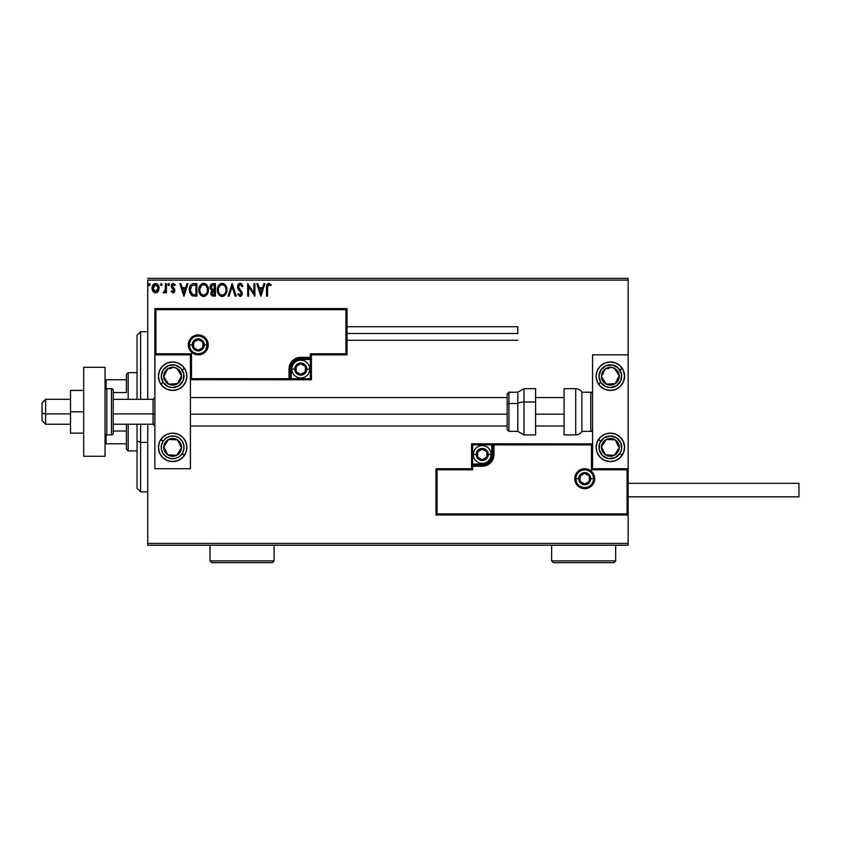 <?xml version="1.0" encoding="UTF-8"?>
<svg xmlns="http://www.w3.org/2000/svg" width="841" height="841" viewBox="0 0 841 841"><rect width="100%" height="100%" fill="white"/><g stroke="black" fill="none" stroke-linecap="round" stroke-linejoin="round"><path stroke-width="1.26" d="M147.743 280.116L628.143 280.116L628.143 354.849L592.558 354.849L592.558 468.721L628.143 468.721L628.143 280.116L147.743 280.116L147.743 399.328L147.743 280.116M628.143 514.976L628.143 543.444L147.743 543.444L147.743 424.232L147.743 545.231L628.143 545.231L147.743 545.231L147.743 543.444L628.143 543.444L628.143 545.231L628.143 354.849L592.558 354.849L592.558 468.721L628.143 468.721L627.071 469.783L591.486 469.783L591.486 444.878L493.982 444.878L493.982 454.487L493.089 458.976L490.545 462.792L486.739 465.336L482.24 466.229L472.631 466.229L472.631 469.783L437.047 469.783L437.047 513.914L627.071 513.914L627.071 469.783L627.071 513.914L437.047 513.914L437.047 469.783L435.974 468.721L435.974 514.976L628.143 514.976L627.071 513.914L628.143 514.976L628.143 468.721L627.071 469.783L591.486 469.783L591.896 444.469L492.921 444.878L492.921 454.487A10.681 10.681 0 0 1 482.24 465.157L472.631 465.157L471.57 466.229L471.57 468.721L435.974 468.721L435.974 514.976L437.047 513.914L435.974 514.976L628.143 514.976M158.15 291.428L159.023 287.391L157.109 283.943L154.019 283.953L152.253 286.592L152.557 290.692L154.786 292.836L157.656 292.037L159.075 288.2C159.096 285.614 157.929 284.058 155.564 283.512C153.199 284.058 152.021 285.614 152.053 288.2L152.978 291.438L155.564 292.931L158.15 291.428M165.467 283.669L166.423 283.669L165.467 283.669L165.246 290.166L163.07 292.626L164.363 292.794L165.467 291.438L165.467 292.773L166.423 292.773L166.423 283.669L166.423 292.773L166.423 283.669L165.467 283.669L165.309 289.861L163.07 292.626L163.795 292.931L165.467 291.438L165.467 292.773L166.423 292.773L165.467 292.773M173.057 292.931L174.455 292.142L174.865 290.187L172.394 286.97L172.237 285.583L173.341 284.636L174.655 285.593L175.201 284.752L173.235 283.512L171.701 284.395L171.228 286.508L173.866 291.007L173.004 291.816L171.774 290.86L171.207 291.638L173.057 292.931L174.886 290.544L172.174 286.098L173.341 284.636L174.655 285.593L175.201 284.752L173.235 283.512L171.207 286.14L173.929 290.597L173.004 291.816L171.774 290.86L171.207 291.638L173.267 292.92M194.029 283.669L191.643 284.184L190.034 286.024L189.53 292.142L191.874 295.58L196.92 296.127L196.92 283.669L194.029 283.669C190.707 284.132 189.109 286.15 189.257 289.746L192.074 295.685L196.92 296.127L196.92 283.669L196.92 296.127L195.028 296.127M212.952 283.669L215.443 283.669L212.006 283.827L210.418 285.341L210.229 288.568L211.974 290.397L210.849 293.646L211.953 295.717L215.443 296.127L215.443 283.669L215.443 296.127L215.443 283.669L212.952 283.669C211.007 283.974 210.029 285.152 210.008 287.212L211.974 290.397L210.807 293.046C210.828 295.002 211.785 296.032 213.677 296.127L213.383 296.127M229.099 296.127L228.058 296.127L232.053 283.669L228.058 296.127L229.099 296.127L232.127 286.676L235.154 296.127L236.195 296.127L232.211 283.669L236.195 296.127L232.211 283.669L228.058 296.127L229.099 296.127L232.127 286.676L235.154 296.127L236.195 296.127L235.154 296.127M253.919 283.669L253.919 292.941L247.696 283.669L247.696 296.127L248.652 296.127L248.652 286.844L254.886 296.127L254.886 283.669L253.919 283.669L254.886 283.669L253.919 283.669L253.919 292.941L247.696 283.669L247.696 296.127L248.652 296.127L248.652 286.844L254.886 296.127L254.886 283.669L254.676 296.127M267.501 287.843L267.995 285.057L269.152 284.679L270.686 285.751L271.17 284.794L268.815 283.354L266.944 284.573L266.534 296.127L267.501 296.127L267.501 287.843L268.826 284.636L270.686 285.751L271.17 284.794L268.815 283.354C266.912 284.006 266.155 285.456 266.534 287.717L266.534 296.127L267.501 296.127L267.543 286.392M263.895 283.669L264.947 283.669L260.952 296.127L264.947 283.669L263.895 283.669L262.623 287.664L259.123 287.664L257.84 283.669L256.799 283.669L260.794 296.127L264.947 283.669L263.895 283.669L262.623 287.664L259.123 287.664L257.84 283.669L256.799 283.669L260.794 296.127L256.799 283.669L257.84 283.669M240.106 283.354L238.15 284.5L237.477 286.728L238.098 288.936L241.272 293.162L240.337 295.138L238.381 293.572L237.635 294.339L240.042 296.452L241.735 295.475L242.24 293.046L238.749 287.969L238.581 285.887L240.179 284.636L242.124 286.707L242.902 286.077L241.535 283.89L240.106 283.354L237.477 286.728L241.314 293.593L240.053 295.17L238.381 293.572L237.635 294.339L240.042 296.452L242.271 293.541L238.434 286.739L240.179 284.636L242.124 286.707L242.902 286.077L240.106 283.354M226.944 289.851L225.094 284.71L223.233 283.512L221.025 283.512L219.175 284.731L217.619 287.685L217.619 292.142L220.069 295.832L222.77 296.41L225.819 294.14L226.944 289.851C226.986 286.297 225.377 284.142 222.129 283.354C218.891 284.163 217.293 286.35 217.356 289.903C217.293 293.498 218.912 295.685 222.213 296.452C225.43 295.601 227.007 293.404 226.944 289.851M208.421 289.851L206.571 284.71L204.71 283.512L202.502 283.512L200.652 284.731L199.096 287.685L199.096 292.142L201.546 295.832L204.247 296.41L207.296 294.14L208.421 289.851C208.463 286.297 206.854 284.142 203.606 283.354C200.368 284.163 198.77 286.35 198.833 289.903C198.77 293.498 200.389 295.685 203.69 296.452C206.907 295.601 208.484 293.404 208.421 289.851M186.933 283.669L187.974 283.669L183.99 296.127L187.974 283.669L186.933 283.669L185.651 287.664L182.161 287.664L180.878 283.669L179.837 283.669L183.822 296.127L187.974 283.669L186.933 283.669L185.651 287.664L182.161 287.664L180.878 283.669L179.837 283.669L183.822 296.127L179.837 283.669L180.878 283.669M167.853 284.552L168.652 283.512L169.451 284.552L168.652 285.593L167.853 284.552L168.652 283.512L169.451 284.552L168.999 283.617L167.874 284.731L168.473 285.562L169.251 285.236L169.451 284.552L168.652 285.593L169.451 284.552L168.652 285.593L167.853 284.552L168.652 285.593L167.853 284.552L168.778 283.522M160.526 284.731L161.314 283.512L160.515 284.552L161.314 285.593L160.515 284.552L161.314 283.512L162.113 284.552L161.493 283.543L160.557 284.91L161.914 285.236L162.113 284.552L161.314 285.593L162.113 284.552L161.314 285.593L160.515 284.552L161.314 285.593L160.515 284.552L161.398 283.522M149.635 285.52L148.542 284.552L149.33 285.593L148.542 284.552L149.33 285.593L148.542 284.552L149.33 283.512L150.129 284.552L149.33 285.593L149.929 283.869L148.731 283.869L148.994 285.498L150.119 284.731M628.143 278.339L147.743 278.339L628.143 278.339L628.143 280.116L628.143 278.339M267.501 296.127L266.534 296.127M266.597 286.056L266.555 286.886M270.939 284.521L270.686 285.751L268.584 284.657M270.686 285.751L269.456 284.815L270.686 285.751M260.868 293.131L259.533 288.947L262.213 288.947L260.868 293.131L259.533 288.947L262.213 288.947L260.868 293.131M248.652 296.127L247.696 296.127L247.916 283.669M240.368 283.375L241.104 283.606M242.902 286.077L242.124 286.707L241.819 286.024M238.466 286.318L238.907 288.242M238.434 286.739L238.518 287.37M239.78 289.367L239.307 288.799M239.895 289.493L241.682 291.491M242.24 294.045L241.735 295.475M240.841 296.263L239.832 296.431M237.635 294.339L238.381 293.572L238.844 294.361M239.075 294.665L240.2 295.159M241.241 294.15L241.272 293.162M241.314 293.593L240.452 291.659M240.726 291.985L239.548 290.744M237.835 288.421L237.646 287.874M238.161 284.479L238.676 283.901M238.981 283.669L239.79 283.375M226.87 290.965L223.727 296.106M221.646 296.41L221.088 296.295M219.207 295.107L218.523 294.234M218.492 294.182L217.987 293.225M217.882 292.962L217.619 292.142M218.082 286.392L217.672 287.485M218.502 285.614L219.175 284.731M220.615 283.669L221.551 283.396M222.686 283.396L223.243 283.512M224.368 284.069L225.083 284.7M225.115 284.721L225.787 285.593M226.313 286.592L226.534 287.17M226.671 287.633L226.303 286.581M225.777 285.593L225.094 284.71M225.64 292.1L225.851 291.291M222.686 295.117L222.161 295.17C219.554 294.518 218.271 292.763 218.313 289.914L218.366 290.807L218.313 289.914C218.25 287.033 219.533 285.278 222.161 284.636C224.757 285.278 226.029 287.023 225.977 289.851L225.935 288.957L225.977 289.851C226.04 292.71 224.768 294.476 222.161 295.17L222.392 295.159M218.944 292.826L219.385 293.583M218.975 292.899L218.534 291.701M221.719 295.138L220.689 294.77M218.534 288.095L220.153 285.383M219.48 286.077L218.881 287.075M218.366 289.01L218.523 288.116M225.43 287.117L225.693 287.801M223.454 284.92L224.515 285.73M213.078 296.095L212.247 295.885M210.975 294.245L210.849 293.646M210.481 289.115L210.197 288.474M210.155 288.295L210.04 287.706M211.165 288.221L210.975 287.212L213.393 284.952L214.487 284.952L214.487 289.577L212.479 289.43L214.003 289.577L212.479 289.43L210.986 286.939L211.017 287.759M212.184 294.371L211.943 292.027L213.246 290.912M211.858 292.29L211.774 293.025L214.487 290.86L214.487 294.855L213.488 294.855L211.774 293.025L212.153 294.339M212.584 291.154L211.943 292.027M212.142 289.293L211.364 288.6M211.017 286.665L211.943 285.225M213.992 290.86L214.487 294.855L213.488 294.855M208.358 290.933L208.274 291.501M207.864 292.983L207.306 294.129M205.509 295.948L204.794 296.274M203.123 296.41L202.565 296.295M201.546 295.832L200 294.224M199.99 294.213L199.464 293.225M199.359 292.962L199.096 292.142M198.833 289.903L198.854 290.471M199.149 287.485L198.949 288.389M199.559 286.392L199.969 285.646M199.317 286.97L200.642 284.742M202.092 283.669L203.028 283.396M204.184 283.396L204.71 283.512M205.845 284.069L206.56 284.7M207.79 286.592L208.011 287.17M206.003 285.73L207.17 287.801M207.117 292.1L207.454 289.851C207.517 292.71 206.245 294.476 203.648 295.17L203.648 295.17C201.031 294.518 199.748 292.763 199.79 289.914C199.727 287.033 201.02 285.278 203.648 284.636C206.234 285.278 207.506 287.023 207.454 289.851L207.328 291.291M206.266 293.73L203.869 295.159M200.421 292.826L200.862 293.583M199.79 289.914L199.843 289.01L199.79 289.914M200.452 292.899L200.011 291.701M203.196 295.138L202.166 294.77M199.843 289.01L201.63 285.383M200.957 286.077L200.358 287.075M207.454 289.851L207.412 288.957L207.454 289.851M206.907 287.117L206.55 286.445M204.773 294.939L205.33 294.613M205.341 294.613L206.056 293.982M193.535 296.053L192.831 295.937M189.267 289.178L189.309 288.652M189.488 287.569L189.635 287.044M192.316 283.901L192.894 283.764M192.936 283.753L193.472 283.69M191.023 293.12L192.904 294.613L190.234 290.45L191.801 285.604L195.964 284.952L195.964 294.855L192.578 294.508L190.707 292.5M194.639 294.844L193.935 294.792M183.906 293.131L182.571 288.947L185.241 288.947L183.906 293.131L182.571 288.947L185.241 288.947L183.906 293.131M171.207 291.638L171.774 290.86L173.204 291.785M172.794 291.795L173.929 290.597L173.698 289.767L171.522 287.548L171.207 286.14M173.109 291.806L173.929 290.597L172.741 288.831M173.877 290.997L173.698 289.767M175.033 284.5L174.402 285.246M174.655 285.593L173.078 284.668M172.226 285.635L173.551 284.657L172.174 286.098L173.751 288.169M172.174 286.098L174.581 289.146L174.886 290.544L174.581 289.146L172.394 286.97M174.781 291.375L174.571 291.932M172.804 291.795L172.279 291.48M169.451 284.552L168.568 283.522M163.07 292.626L163.795 292.931L163.07 292.626L164.216 291.764M165.046 290.776L165.246 290.177M165.246 290.166L165.372 289.472M165.456 287.359L165.467 286.728M162.113 284.552L161.314 283.512L162.092 284.374M157.656 292.027L157.057 292.521M154.839 292.847L152.978 291.438M152.263 289.893L152.095 289.052M152.515 285.835L152.894 285.12M155.764 283.522L156.363 283.617M158.224 285.12L158.518 285.646M158.56 285.719L158.875 286.592L158.56 285.719M158.854 289.882L158.402 291.007M155.564 284.636L154.954 284.721L156.163 284.721L158.119 288.19L155.406 291.806L153.009 288.19L153.146 286.991L153.041 288.799L155.564 284.636L157.351 285.614M157.519 285.866L158.087 287.59M155.406 291.806L158.119 288.19L157.509 290.534L156.163 291.722M155.259 291.795L153.609 290.534L153.041 288.799M154.723 284.815L153.609 285.866L154.965 284.721M158.087 288.81L158.119 288.19M148.542 284.552L149.509 283.543M149.33 283.512L150.119 284.374M224.526 285.73L225.073 286.445M225.766 288.085L225.935 288.957M218.523 291.69L218.366 290.807M213.393 284.952L214.487 284.952L214.003 289.577M207.254 288.085L207.412 288.957M200 291.69L199.843 290.807M194.933 284.952L195.964 284.952L195.964 294.855L195.333 294.855M190.455 291.732L190.318 291.144M153.009 288.19L153.041 287.59M153.146 286.991L153.609 285.866M156.163 284.721L156.699 284.983M157.982 289.409L157.509 290.534M154.965 291.722L154.418 291.438M172.647 361.966A14.234 14.234 0 0 1 186.881 376.2A14.234 14.234 0 0 1 172.647 390.434L167.201 389.351L162.586 386.261L159.496 381.646L158.413 376.2L159.496 370.744L162.586 366.129L167.201 363.049L172.647 361.966L178.092 363.049L182.718 366.129L185.798 370.744L186.881 376.2L185.798 381.646L182.718 386.261L178.092 389.351L172.647 390.434A14.234 14.234 0 0 1 158.413 376.2A14.234 14.234 0 0 1 172.647 361.966M172.647 433.136A14.234 14.234 0 0 1 186.881 447.37A14.234 14.234 0 0 1 172.647 461.604L167.201 460.521L162.586 457.43L159.496 452.815L158.413 447.37L159.496 441.924L162.586 437.299L167.201 434.219L172.647 433.136L178.092 434.219L182.718 437.299L185.798 441.924L186.881 447.37L185.798 452.815L182.718 457.43L178.092 460.521L172.647 461.604A14.234 14.234 0 0 1 158.413 447.37A14.234 14.234 0 0 1 172.647 433.136A14.234 14.234 0 0 0 160.82 439.454M190.444 468.721L190.444 354.849L154.86 354.849L154.86 468.721L190.444 468.721L154.86 468.721L154.933 354.765L155.921 353.777L191.506 353.777L191.506 378.692L289.01 378.692L289.01 369.083L289.903 364.584L292.447 360.778L296.263 358.234L300.752 357.341L310.361 357.341L310.361 353.777L345.945 353.777L345.945 309.656L155.921 309.656L155.921 353.777L155.921 309.656L345.945 309.656L345.945 353.777L347.018 354.849L347.018 308.584L154.86 308.584L154.86 354.849L190.444 354.849L190.444 468.721M610.345 461.604A14.234 14.234 0 0 1 596.111 447.37A14.234 14.234 0 0 1 610.345 433.136L615.791 434.219L620.416 437.299L623.496 441.924L624.579 447.37L623.496 452.815L620.416 457.43L615.791 460.521L610.345 461.604L604.9 460.521L600.285 457.43L597.194 452.815L596.111 447.37L597.194 441.924L600.285 437.299L604.9 434.219L610.345 433.136A14.234 14.234 0 0 1 624.579 447.37A14.234 14.234 0 0 1 610.345 461.604M610.345 390.434A14.234 14.234 0 0 1 596.111 376.2A14.234 14.234 0 0 1 610.345 361.966L615.791 363.049L620.416 366.129L623.496 370.744L624.579 376.2L623.496 381.646L620.416 386.261L615.791 389.351L610.345 390.434L604.9 389.351L600.285 386.261L597.194 381.646L596.111 376.2L597.194 370.744L600.285 366.129L604.9 363.049L610.345 361.966A14.234 14.234 0 0 1 624.579 376.2A14.234 14.234 0 0 1 610.345 390.434M45.614 413.898L42.05 413.288L42.05 420.679L42.05 402.892L42.05 413.288L45.614 413.898L45.614 424.232L45.614 413.898L70.518 413.898L45.614 413.898L45.614 399.328L45.614 413.898M154.86 414.203L153.073 413.898L153.073 424.232L153.073 413.898L113.22 413.898L153.073 413.898L153.073 399.328L153.073 413.898L154.86 414.203M564.09 414.203L535.622 414.203L564.09 414.203M507.155 414.203L190.444 414.203L507.155 414.203M575.833 478.687L578.682 478.687L575.833 478.687A8.894 8.894 0 0 1 584.726 469.783A8.894 8.894 0 0 1 593.62 478.687L594.692 478.687A9.966 9.966 0 0 0 584.726 468.721A9.966 9.966 0 0 0 574.76 478.687A9.966 9.966 0 0 0 584.726 488.642A9.966 9.966 0 0 0 594.692 478.687L593.62 478.687A8.894 8.894 0 0 1 584.726 487.58A8.894 8.894 0 0 1 575.833 478.687L574.76 478.687L574.95 476.742L577.683 471.633L580.91 469.478L584.726 468.721L588.542 469.478L591.77 471.633L593.935 474.871L594.692 478.687L593.935 482.492L591.77 485.73L588.542 487.885L584.726 488.642L580.91 487.885L577.683 485.73L574.95 480.621L574.76 478.687L575.833 478.687A8.894 8.894 0 0 1 584.726 469.783A8.894 8.894 0 0 1 593.62 478.687A8.894 8.894 0 0 1 584.726 487.58A8.894 8.894 0 0 1 575.833 478.687L576.505 482.082M471.57 466.061L471.57 466.229A1.072 1.072 0 0 1 472.631 465.157L472.631 464.095L482.24 464.095A9.608 9.608 0 0 0 491.848 454.487L491.848 444.878L472.631 444.878L472.631 464.095L484.111 463.906L489.031 461.278L491.659 456.358L491.848 444.878L492.921 444.878A1.072 1.072 0 0 1 493.982 443.806L493.982 444.878L493.982 443.806L592.474 443.89L471.57 443.806L471.57 465.599M471.57 468.721L435.974 468.721L437.047 469.783L472.631 469.783L471.57 468.721L472.631 469.783L472.631 466.229L471.57 466.229L471.57 468.721M472.631 466.229L472.631 464.095L471.57 464.095L471.57 466.229L482.24 466.229L482.24 465.157L472.631 465.157L472.631 466.229M482.24 464.095L482.24 465.157L482.24 464.095M491.848 454.487L492.921 454.487A10.681 10.681 0 0 1 482.24 465.157L482.24 466.229A11.742 11.742 0 0 0 493.982 454.487L491.848 454.487M471.57 443.806L471.57 464.095L472.631 464.095L472.631 444.878L471.57 443.806L472.631 444.878L491.848 444.878L491.848 443.806L471.57 443.806M492.921 444.878L492.921 454.487L493.982 454.487L493.982 444.878L491.848 444.878L491.848 443.806L493.982 443.806A1.072 1.072 0 0 0 492.921 444.878M577.325 483.628L578.44 484.973M579.785 486.077L582.992 487.412M584.726 487.58L588.132 486.897M589.667 486.077L591.013 484.973M592.127 483.628L593.452 480.421M593.62 478.687L590.771 478.687A6.045 6.045 0 0 1 584.726 484.731A6.045 6.045 0 0 1 578.682 478.687L580.448 474.408L584.726 472.631L589.005 474.408L590.771 478.687L589.005 482.955L584.726 484.731L580.448 482.955L578.682 478.687A6.045 6.045 0 0 1 584.726 472.631A6.045 6.045 0 0 1 590.771 478.687L593.62 478.687L592.947 475.281M592.127 473.735L591.013 472.39M589.667 471.286L586.461 469.961M584.726 469.783L581.32 470.466M579.785 471.286L578.44 472.39M577.325 473.735L576.001 476.942M207.17 344.884L204.321 344.884A6.045 6.045 0 0 1 198.266 350.928A6.045 6.045 0 0 1 192.221 344.884L193.987 340.605L198.266 338.828L202.544 340.605L204.321 344.884L202.544 349.162L198.266 350.928L193.987 349.162L192.221 344.884L189.372 344.884L192.221 344.884A6.045 6.045 0 0 1 198.266 338.828A6.045 6.045 0 0 1 204.321 344.884L207.17 344.884A8.894 8.894 0 0 1 198.266 353.777A8.894 8.894 0 0 1 189.372 344.884L188.31 344.884A9.966 9.966 0 0 0 198.266 354.849A9.966 9.966 0 0 0 208.232 344.884A9.966 9.966 0 0 0 198.266 334.918A9.966 9.966 0 0 0 188.31 344.884L189.372 344.884A8.894 8.894 0 0 1 198.266 335.99A8.894 8.894 0 0 1 207.17 344.884L208.232 344.884L208.042 346.828L205.32 351.927L202.082 354.082L198.266 354.849L194.46 354.082L191.222 351.927L189.067 348.689L188.31 344.884L189.067 341.068L191.222 337.84L194.46 335.675L198.266 334.918L202.082 335.675L205.32 337.84L208.042 342.939L208.232 344.884L207.17 344.884A8.894 8.894 0 0 1 198.266 353.777A8.894 8.894 0 0 1 189.372 344.884A8.894 8.894 0 0 1 198.266 335.99A8.894 8.894 0 0 1 207.17 344.884L206.487 341.478M311.433 354.849L347.018 354.849L347.018 308.584L345.945 309.656L347.018 308.584L154.86 308.584L155.921 309.656L154.86 308.584L154.86 354.849L155.921 353.777L191.506 353.777L191.096 379.091L290.082 378.692L290.082 369.083A10.681 10.681 0 0 1 300.752 358.403L310.361 358.403L311.433 357.341L311.433 354.849L347.018 354.849L345.945 353.777L310.361 353.777L311.433 354.849L310.361 353.777L310.361 357.341L311.433 357.341L311.433 354.849M311.433 357.499L311.433 357.341A1.072 1.072 0 0 1 310.361 358.403L310.361 359.475L300.752 359.475A9.608 9.608 0 0 0 291.144 369.083L291.144 378.692L310.361 378.692L310.361 359.475L298.881 359.654L293.961 362.282L291.333 367.202L291.144 378.692L290.082 378.692A1.072 1.072 0 0 1 289.01 379.754L289.01 378.692L289.01 379.754L190.518 379.669L311.433 379.754L311.433 357.961M310.361 357.341L310.361 359.475L311.433 359.475L311.433 357.341L300.752 357.341L300.752 358.403L310.361 358.403L310.361 357.341M300.752 359.475L300.752 358.403L300.752 359.475M291.144 369.083L290.082 369.083A10.681 10.681 0 0 1 300.752 358.403L300.752 357.341A11.742 11.742 0 0 0 289.01 369.083L291.144 369.083M311.433 379.754L311.433 359.475L310.361 359.475L310.361 378.692L311.433 379.754L310.361 378.692L291.144 378.692L291.144 379.754L311.433 379.754M290.082 378.692L290.082 369.083L289.01 369.083L289.01 378.692L291.144 378.692L291.144 379.754L289.01 379.754A1.072 1.072 0 0 0 290.082 378.692M205.667 339.943L204.563 338.587M203.217 337.483L200 336.158M198.266 335.99L194.87 336.663M193.325 337.483L191.979 338.587M190.875 339.943L189.54 343.149M189.372 344.884L190.055 348.29M190.875 349.824L191.979 351.17M193.325 352.274L196.531 353.609M198.266 353.777L201.672 353.104M203.217 352.274L204.563 351.17M205.667 349.824L206.991 346.618M305.378 367.748L305.378 366.413A5.34 5.34 0 0 1 306.092 369.083L305.378 369.083L305.378 367.748L305.378 369.083L306.092 369.083L305.914 367.696L304.526 365.309L300.752 363.743L296.978 365.309L295.422 369.083L296.978 372.857L300.752 374.413L304.526 372.857L306.092 369.083A5.34 5.34 0 0 1 296.137 371.743A5.34 5.34 0 0 1 300.752 363.743L296.137 366.413L296.137 371.743L300.752 374.413L305.378 371.743L305.378 369.083L305.378 371.743L300.752 374.413L296.137 371.743L296.137 366.413L300.752 363.743A5.34 5.34 0 0 1 305.378 366.413L300.752 363.743L305.378 366.413L305.378 367.748M294.707 369.083A6.045 6.045 0 0 1 300.752 363.028A6.045 6.045 0 0 1 306.807 369.083L309.656 369.083A8.894 8.894 0 0 0 300.752 360.179A8.894 8.894 0 0 0 291.859 369.083L294.707 369.083L296.474 364.805L300.752 363.028L305.031 364.805L306.807 369.083L305.031 373.362L300.752 375.128L296.474 373.362L294.707 369.083L291.859 369.083A8.894 8.894 0 0 1 300.752 360.179A8.894 8.894 0 0 1 309.656 369.083A8.894 8.894 0 0 1 300.752 377.977A8.894 8.894 0 0 1 291.859 369.083A8.894 8.894 0 0 0 300.752 377.977A8.894 8.894 0 0 0 309.656 369.083L306.807 369.083A6.045 6.045 0 0 1 300.752 375.128A6.045 6.045 0 0 1 294.707 369.083M486.865 453.152L486.865 451.817A5.34 5.34 0 0 1 487.58 454.487L486.865 454.487L486.865 453.152L486.865 454.487L487.58 454.487L487.402 453.099L486.014 450.713L482.24 449.147L478.466 450.713L476.9 454.487L478.466 458.261L482.24 459.817L486.014 458.261L487.58 454.487A5.34 5.34 0 0 1 477.614 457.157A5.34 5.34 0 0 1 482.24 449.147L477.614 451.817L477.614 457.157L482.24 459.817L486.865 457.157L486.865 454.487L486.865 457.157L482.24 459.817L477.614 457.157L477.614 451.817L482.24 449.147A5.34 5.34 0 0 1 486.865 451.817L482.24 449.147L486.865 451.817L486.865 453.152M476.195 454.487A6.045 6.045 0 0 1 482.24 448.432A6.045 6.045 0 0 1 488.295 454.487L491.133 454.487A8.894 8.894 0 0 0 482.24 445.583A8.894 8.894 0 0 0 473.346 454.487L476.195 454.487L477.961 450.208L482.24 448.432L486.519 450.208L488.295 454.487L486.519 458.765L482.24 460.532L477.961 458.765L476.195 454.487L473.346 454.487A8.894 8.894 0 0 1 482.24 445.583A8.894 8.894 0 0 1 491.133 454.487A8.894 8.894 0 0 1 482.24 463.38A8.894 8.894 0 0 1 473.346 454.487A8.894 8.894 0 0 0 482.24 463.38A8.894 8.894 0 0 0 491.133 454.487L488.295 454.487A6.045 6.045 0 0 1 482.24 460.532A6.045 6.045 0 0 1 476.195 454.487M589.352 477.352L589.352 476.017A5.34 5.34 0 0 1 590.067 478.687L589.352 478.687L589.352 477.352L589.352 478.687L590.067 478.687L589.877 477.299L588.5 474.913L584.726 473.346L580.952 474.913L579.386 478.687L580.952 482.461L584.726 484.017L588.5 482.461L590.067 478.687A5.34 5.34 0 0 1 580.101 481.346A5.34 5.34 0 0 1 584.726 473.346L580.101 476.017L580.101 481.346L584.726 484.017L589.352 481.346L589.352 478.687L589.352 481.346L584.726 484.017L580.101 481.346L580.101 476.017L584.726 473.346A5.34 5.34 0 0 1 589.352 476.017L584.726 473.346L589.352 476.017L589.352 477.352M202.891 343.548L202.891 342.213A5.34 5.34 0 0 1 203.606 344.884L202.891 344.884L202.891 343.548L202.891 344.884L203.606 344.884L203.427 343.496L202.04 341.11L198.266 339.543L194.492 341.11L192.936 344.884L194.492 348.658L198.266 350.224L202.04 348.658L203.606 344.884A5.34 5.34 0 0 1 193.651 347.554A5.34 5.34 0 0 1 198.266 339.543L193.651 342.213L193.651 347.554L198.266 350.224L202.891 347.554L202.891 344.884L202.891 347.554L198.266 350.224L193.651 347.554L193.651 342.213L198.266 339.543A5.34 5.34 0 0 1 202.891 342.213L198.266 339.543L202.891 342.213L202.891 343.548M165.593 444.08L163.764 446.876A8.894 8.894 0 0 1 165.204 442.503L166.203 443.154L164.983 445.015L166.203 443.154L165.204 442.503L164.195 444.595L163.942 449.189L164.71 451.386L167.779 454.813L169.871 455.822L174.476 456.074L176.663 455.307L180.1 452.237L181.53 447.854L181.351 445.541L179.28 441.43L177.514 439.917L173.141 438.487L170.818 438.655L166.718 440.737L165.204 442.503A8.894 8.894 0 0 1 181.53 447.854A8.894 8.894 0 0 1 167.779 454.813L176.663 455.307L181.53 447.854L177.514 439.917L168.631 439.433L166.203 443.154L168.631 439.433L174.182 439.738M160.736 439.58L163.112 441.136A11.385 11.385 0 0 1 178.881 437.835A11.385 11.385 0 0 1 182.182 453.593L179.07 456.768L174.981 458.513L170.544 458.555L166.423 456.905L163.249 453.793L161.504 449.704L161.461 445.257L163.112 441.136L166.224 437.961L170.313 436.227L174.749 436.174L178.881 437.835L182.055 440.947L183.79 445.026L183.843 449.472L182.182 453.593L184.568 455.149L182.182 453.593A11.385 11.385 0 0 1 166.423 456.905A11.385 11.385 0 0 1 163.112 441.136L160.736 439.58A14.234 14.234 0 0 1 160.81 439.465M173.33 455.118L167.779 454.813A8.894 8.894 0 0 1 163.764 446.876L167.779 454.813L163.764 446.876L164.983 445.015M175.296 439.801L177.514 439.917L181.53 447.854L176.663 455.307L174.444 455.181M180.531 445.877L180.027 444.878M166.276 451.838L166.781 452.826M603.291 444.08L601.462 446.876A8.894 8.894 0 0 1 602.902 442.503L603.901 443.154L602.682 445.015L603.901 443.154L602.902 442.503L601.893 444.595L601.641 449.189L602.408 451.386L605.478 454.813L609.862 456.253L612.174 456.074L614.361 455.307L617.799 452.237L619.228 447.854L619.05 445.541L616.979 441.43L615.213 439.917L610.839 438.487L608.527 438.655L604.416 440.737L602.902 442.503A8.894 8.894 0 0 1 619.228 447.854A8.894 8.894 0 0 1 605.478 454.813L614.361 455.307L619.228 447.854L615.213 439.917L606.329 439.433L603.901 443.154L606.329 439.433L611.88 439.738M623.496 441.924A14.234 14.234 0 0 1 622.266 455.149L619.88 453.593A11.385 11.385 0 0 1 604.122 456.905A11.385 11.385 0 0 1 600.81 441.136L598.435 439.58A14.234 14.234 0 0 1 623.496 441.914M598.435 439.58L600.81 441.136A11.385 11.385 0 0 1 616.579 437.835A11.385 11.385 0 0 1 619.88 453.593L614.813 457.84L608.243 458.555L602.377 455.507L599.202 449.704L599.78 443.123L603.922 437.961L610.23 435.985L616.579 437.835L620.826 442.902L621.541 449.472L619.88 453.593L622.266 455.149M611.029 455.118L605.478 454.813A8.894 8.894 0 0 1 601.462 446.876L605.478 454.813L601.462 446.876L602.682 445.015M612.994 439.801L615.213 439.917L619.228 447.854L614.361 455.307L612.143 455.181M618.23 445.877L617.725 444.878M603.975 451.838L604.479 452.826M608.81 368.568L605.478 368.747A8.894 8.894 0 0 1 614.361 368.263L615.58 370.124L614.361 368.263A8.894 8.894 0 0 1 617.799 371.333L616.8 371.985L615.58 370.124L616.8 371.985L617.799 371.333L616.285 369.567L612.174 367.485L607.58 367.738L605.478 368.747L602.408 372.174L601.641 374.371L601.462 376.684L602.902 381.057L606.329 384.137L608.527 384.905L610.839 385.083L615.213 383.643L616.979 382.129L619.05 378.019L619.228 375.706L617.799 371.333A8.894 8.894 0 0 1 606.329 384.137A8.894 8.894 0 0 1 605.478 368.747L601.462 376.684L606.329 384.137L615.213 383.643L619.228 375.706L616.8 371.985L619.228 375.706L616.716 380.668M623.496 370.755A14.234 14.234 0 0 1 598.519 384.106A14.234 14.234 0 0 1 598.435 383.98L600.81 382.424A11.385 11.385 0 0 1 604.122 366.665A11.385 11.385 0 0 1 619.88 369.966L622.266 368.411A14.234 14.234 0 0 1 623.496 370.744M597.194 370.744A14.234 14.234 0 0 1 622.182 368.284A14.234 14.234 0 0 1 622.266 368.411L619.88 369.966A11.385 11.385 0 0 1 616.579 385.725A11.385 11.385 0 0 1 600.81 382.424L598.96 376.074L600.947 369.777L606.098 365.635L612.69 365.047L618.482 368.232L621.541 374.087L620.826 380.658L616.579 385.725L610.23 387.585L605.877 386.671L600.81 382.424L598.435 383.98A14.234 14.234 0 0 1 597.194 370.755M602.976 373.709L605.478 368.747L607.707 368.621M616.222 381.656L615.213 383.643L606.329 384.137L601.462 376.684L602.471 374.697M608.548 384.011L609.662 383.948M616.19 371.049L615.58 370.114M171.112 368.568L167.779 368.747A8.894 8.894 0 0 1 176.663 368.263L177.882 370.124L176.663 368.263A8.894 8.894 0 0 1 180.1 371.333L179.101 371.985L177.882 370.124L179.101 371.985L180.1 371.333L178.586 369.567L174.476 367.485L169.871 367.738L167.779 368.747L164.71 372.174L163.942 374.371L163.764 376.684L165.204 381.057L168.631 384.137L170.818 384.905L173.141 385.083L177.514 383.643L179.28 382.129L181.351 378.019L181.53 375.706L180.1 371.333A8.894 8.894 0 0 1 168.631 384.137A8.894 8.894 0 0 1 167.779 368.747L163.764 376.684L168.631 384.137L177.514 383.643L181.53 375.706L179.101 371.985L181.53 375.706L179.017 380.668M160.81 384.106A14.234 14.234 0 0 1 160.736 383.98L163.112 382.424A11.385 11.385 0 0 1 166.423 366.665A11.385 11.385 0 0 1 182.182 369.966L184.568 368.411A14.234 14.234 0 0 1 185.798 370.744M175.433 362.24A14.234 14.234 0 0 1 184.484 368.284A14.234 14.234 0 0 1 184.568 368.411L182.182 369.966A11.385 11.385 0 0 1 178.881 385.725A11.385 11.385 0 0 1 163.112 382.424L161.262 376.074L163.249 369.777L168.4 365.635L174.981 365.047L180.783 368.232L183.843 374.087L183.128 380.658L178.881 385.725L172.531 387.585L168.179 386.671L163.112 382.424L160.736 383.98A14.234 14.234 0 0 1 159.496 370.755M159.496 370.744A14.234 14.234 0 0 1 160.81 368.295M160.82 368.284A14.234 14.234 0 0 1 175.422 362.24M185.798 370.755A14.234 14.234 0 0 1 175.433 390.161M175.422 390.161A14.234 14.234 0 0 1 160.82 384.106M165.267 373.709L167.779 368.747L170.008 368.621M178.523 381.656L177.514 383.643L168.631 384.137L163.764 376.684L164.773 374.697M170.849 384.011L171.963 383.948M178.492 371.049L177.882 370.114M575.717 388.647L575.717 434.913A7.117 7.117 0 0 0 581.877 431.349L581.877 392.211A7.117 7.117 0 0 0 575.717 388.647L564.09 388.647L564.09 434.913L575.717 434.913L575.717 388.647A7.117 7.117 0 0 1 581.877 392.211L581.877 431.349L590.771 431.349A1.777 1.777 0 0 0 592.558 429.572A1.777 1.777 0 0 1 590.771 431.349L590.771 392.211L590.771 431.349L581.877 431.349A7.117 7.117 0 0 1 575.717 434.913L564.09 434.913L564.09 388.647L575.717 388.647M592.558 393.987A1.777 1.777 0 0 0 590.771 392.211L581.877 392.211L590.771 392.211A1.777 1.777 0 0 1 592.558 393.987M523.985 434.818L523.985 402.009A7.117 3.007 180 0 0 517.825 403.512L517.825 431.275M508.931 431.275L508.931 403.512A1.777 0.757 180 0 0 507.155 404.258L507.155 429.509M535.622 388.668L535.622 402.009L535.622 388.647L523.985 388.647L523.985 402.009L535.622 402.009L535.622 434.892L535.622 402.009L523.985 402.009L523.985 434.913L517.825 431.349L517.825 403.512L508.931 403.512L508.931 431.349L507.155 429.572M517.825 392.284L517.825 403.512L517.825 392.211L508.931 392.211L508.931 403.512L517.825 403.512A7.117 3.007 0 0 1 523.985 402.009L523.985 388.742M507.155 429.562L507.155 394.198M507.155 403.365L507.155 405.772M507.155 394.061L507.155 404.258A1.777 0.757 0 0 1 508.931 403.512L508.931 392.284M628.143 496.831L798.95 496.831L798.95 483.312L628.143 483.312L798.95 483.312L798.95 496.831L628.143 496.831M517.825 333.499L347.018 333.499L517.825 333.499L517.825 326.728L517.825 333.499M70.518 433.136L83.69 433.136L70.518 433.136L70.518 411.785L83.69 411.785L70.518 411.785L70.518 390.434L83.69 390.434L70.518 390.434L70.518 433.136M83.69 456.264L83.69 367.296L105.041 367.296L83.69 367.296L83.69 456.264L105.041 456.264L105.041 367.296L105.041 456.264L83.69 456.264M106.818 434.913L106.818 388.647A1.777 1.777 0 0 0 105.041 390.434A1.777 1.777 0 0 1 106.818 388.647L106.818 434.913L111.443 434.913A1.777 1.777 0 0 0 113.22 433.136L113.22 390.434A1.777 1.777 0 0 0 111.443 388.647L111.443 434.913L111.443 388.647L106.818 388.647L111.443 388.647A1.777 1.777 0 0 1 113.22 390.434L113.22 433.136A1.777 1.777 0 0 1 111.443 434.913L106.818 434.913A1.777 1.777 0 0 1 105.041 433.136A1.777 1.777 0 0 0 106.818 434.913M140.626 442.355L140.626 424.232L140.626 442.355L147.743 442.355L140.626 442.355L140.626 491.848L140.626 442.355L137.062 440.999L140.626 442.355M140.626 399.328L140.626 331.711L140.626 399.328M137.062 335.275L137.062 399.328L137.062 335.275L140.626 331.711L147.743 331.711M137.062 424.232L137.062 440.999L137.062 424.232M137.062 488.295L137.062 440.999L137.062 488.295L140.626 491.848L147.743 491.848M126.392 431.023L126.392 449.147L128.168 450.923L128.168 424.232L128.168 450.923L137.062 450.923L128.168 450.923L126.392 449.147L126.392 424.232L126.392 431.023L113.22 431.023L126.392 431.023M126.392 392.537L126.392 379.754L126.392 392.537L113.22 392.537L126.392 392.537M126.392 374.413L126.392 379.754L126.392 374.413L128.168 372.637L126.392 374.413M128.168 399.328L128.168 372.637L128.168 399.328M137.062 372.637L128.168 372.637L137.062 372.637M105.041 443.806L126.392 443.806L106.103 443.806L106.103 434.765L106.103 443.806L105.041 443.806M126.392 379.754L105.041 379.754L106.103 379.754L106.103 388.805L106.103 379.754L126.392 379.754M210.008 560.884L211.795 562.661L272.284 562.661L274.071 560.884L210.008 560.884L274.071 560.884L274.071 545.231L274.071 560.884L272.284 562.661L211.795 562.661L210.008 560.884L210.008 545.231L210.008 560.884M551.633 560.884L553.41 562.661L613.909 562.661L615.686 560.884L551.633 560.884L615.686 560.884L615.686 545.231L615.686 560.884L613.909 562.661L553.41 562.661L551.633 560.884L551.633 545.231L551.633 560.884M70.518 424.232L45.614 424.232L42.05 420.679M154.86 426.019L153.073 424.232L113.22 424.232M190.444 426.019L507.155 426.019M535.622 426.019L564.09 426.019M190.444 397.551L507.155 397.551M535.622 397.551L564.09 397.551M154.86 397.551L153.073 399.328L113.22 399.328M70.518 399.328L45.614 399.328L42.05 402.881M517.825 431.349L508.931 431.349M535.622 434.913L523.985 434.913M508.931 392.211L507.155 393.987M523.985 388.647L517.825 392.211M347.018 340.258L517.825 340.258M347.018 326.728L517.825 326.728"/></g></svg>
